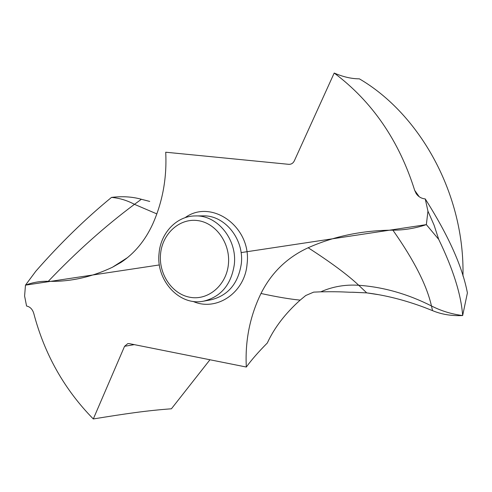 <?xml version="1.0" encoding="UTF-8"?>
<svg xmlns="http://www.w3.org/2000/svg" width="492" height="492" viewBox="0 0 492 492"><rect width="100%" height="100%" fill="white"/><g stroke="black" fill="none" stroke-linecap="round" stroke-linejoin="round"><path stroke-width="0.74" d="M427.948 211.16L426.355 224.629L438.716 239.389L434.085 225.151L427.948 211.16L425.248 198.922C448.433 235.508 462.48 266.836 467.4 292.906L462.652 315.544C461.127 294.548 453.144 269.161 438.716 239.389C453.144 269.161 461.121 294.548 462.652 315.544C451.607 314.136 441.207 310.938 431.453 305.95C426.865 285.44 414.012 260.182 392.899 230.17C404.166 230.176 415.316 228.325 426.355 224.629L241.086 252.599M423.698 307.162L424.516 307.475C404.682 300.058 385.421 295.194 366.724 292.875L358.729 285.274C345.267 284.401 332.604 286.59 320.747 291.83C342.703 291.418 347.875 292.408 352.211 292.242L366.724 292.875L377.542 294.536M432.548 310.643L424.516 307.475L432.548 310.643C441.588 314.419 451.625 316.055 462.652 315.544C451.619 316.055 441.588 314.419 432.548 310.643L431.453 305.95C407.604 293.915 383.366 287.02 358.729 285.274C347.77 274.93 330.913 262.421 308.164 247.753C334.111 236.215 362.358 230.354 392.899 230.17M425.248 198.922C421.404 198.547 418.384 196.763 416.189 193.584L414.682 190.355C399.073 140.687 372.247 101.586 334.197 73.044L294.314 160.866C293.072 163.313 291.184 164.463 288.644 164.316L165.718 152.219C166.997 177.846 162.637 201.868 152.625 224.284C145.011 240.711 134.494 253.405 121.081 262.353L112.453 267.242C91.241 277.254 69.858 281.941 48.29 281.301C40.362 281.092 32.755 282.377 25.467 285.151L24.6 296.036L26.568 306.036C30.098 306.774 32.503 309.247 33.782 313.453C44.532 354.295 64.372 389.461 93.308 418.956L124.568 346.294L134.304 344.628M320.747 291.83L313.656 292.131L305.741 295.52L300.169 300.12C290.003 299.154 276.941 296.94 260.988 293.484C249.856 316.43 244.967 340.95 246.32 367.038L129.298 343.631L127.84 343.588L124.568 346.294M260.988 293.484C271.412 272.697 287.137 257.457 308.164 247.753M246.32 367.038C251.517 359.873 258.509 351.866 267.297 343.022C274.364 327.721 285.323 313.422 300.169 300.12M209.955 359.763L171.413 408.791C146.358 410.636 125.946 413.655 93.308 418.956M149.722 201.425L141.376 199.272C132.305 196.726 122.354 196.099 111.518 197.397C122.354 196.099 132.305 196.726 141.376 199.272L149.722 201.425M462.96 276.061C464.842 194.358 420.063 114.261 359.363 78.837C351.522 78.825 343.133 76.9 334.197 73.044M25.467 285.151L35.842 271.178C60.135 243.442 85.356 218.848 111.518 197.397C85.356 218.848 60.135 243.442 35.848 271.178L25.467 285.151L159.383 264.936M234.297 264.665C237.396 239.549 217.421 214.998 195.49 215.933C176.868 215.797 160.644 232.864 159.064 253.331C155.798 280.305 179.439 306.344 203.639 301.159C220.933 296.867 231.154 284.702 234.297 264.665M160.546 254.056C158.565 274.173 172.182 294.333 190.226 297.322C208.233 300.612 226.443 285.262 228.405 264.296C230.637 243.368 215.871 222.741 197.587 220.564C179.334 218.079 162.268 233.897 160.546 254.056M438.716 239.389L426.355 224.629M352.493 292.23L366.724 292.875M185.041 217.71C211.585 198.135 252.113 227.23 247.052 264.216C244.813 293.011 216.203 311.873 193.042 301.393M127.563 257.58L112.453 267.242M156.843 213.903L134.457 204.328C127.065 200.392 119.421 198.079 111.518 197.397M141.376 199.272L134.457 204.328C105.079 226.234 76.358 251.892 48.29 281.301M419.209 196.732L414.682 190.355M195.49 215.933L202.956 215.871C224.641 214.949 244.364 239.124 241.295 263.847C238.19 283.583 228.079 295.569 210.982 299.806L203.639 301.159"/></g></svg>
